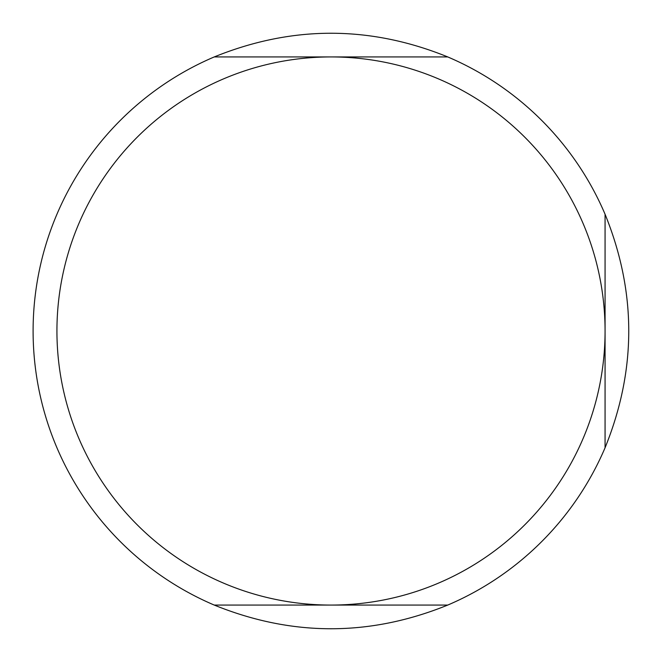 <?xml version="1.0" encoding="UTF-8"?>
<svg xmlns="http://www.w3.org/2000/svg" width="662" height="662" viewBox="0 0 662 662"><rect width="100%" height="100%" fill="white"/><g stroke="black" fill="none" stroke-linecap="round" stroke-linejoin="round"><path stroke-width="0.99" d="M447.752 56.932L331 56.932A274.068 274.068 0 0 0 56.932 331A274.068 274.068 0 0 0 331 605.068L214.248 605.068A297.9 297.9 0 0 1 214.248 56.932C292.083 25.355 369.917 25.355 447.752 56.932A297.9 297.9 0 0 1 605.068 214.248C636.645 292.083 636.645 369.917 605.068 447.752A297.9 297.9 0 0 1 447.752 605.068C369.917 636.645 292.083 636.645 214.248 605.068A297.9 297.9 0 0 1 33.1 331M447.752 605.068L331 605.068A274.068 274.068 0 0 0 605.068 331A274.068 274.068 0 0 0 331 56.932L214.248 56.932M605.068 447.752L605.068 214.248"/></g></svg>
